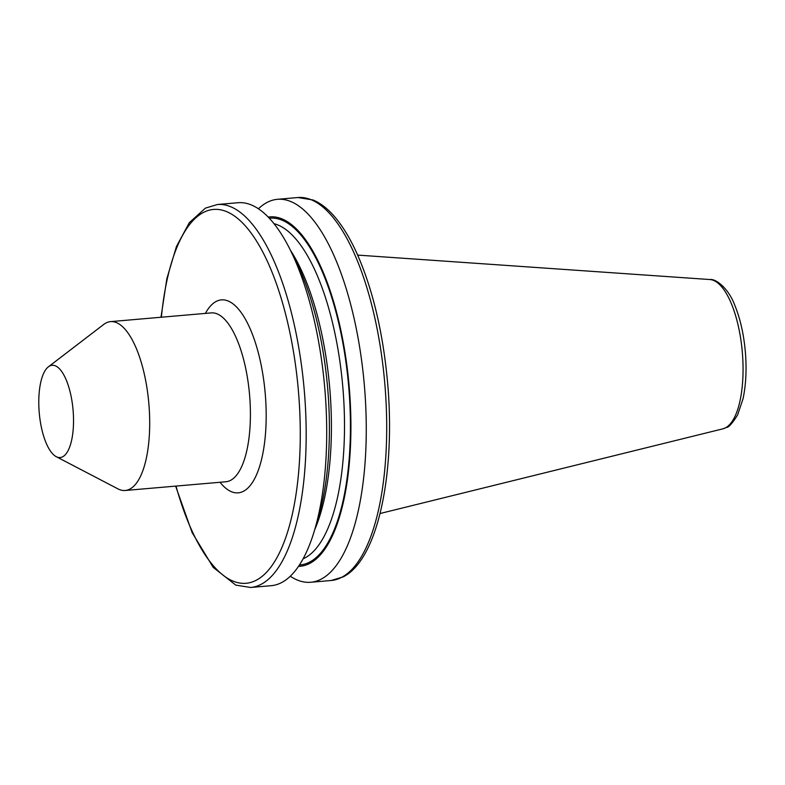 <?xml version="1.0" encoding="UTF-8"?>
<svg xmlns="http://www.w3.org/2000/svg" width="785" height="785" viewBox="0 0 785 785"><rect width="100%" height="100%" fill="white"/><g stroke="black" fill="none" stroke-linecap="round" stroke-linejoin="round"><path stroke-width="1.18" d="M49.622 366.036A46.305 16.966 85 0 1 72.249 402.901A46.305 16.966 85 0 1 62.692 456.772A46.305 16.966 85 0 1 56.206 456.664A46.305 16.966 85 0 1 39.25 412.871A46.305 16.966 85 0 1 48.415 366.811A46.305 16.966 85 0 1 49.622 366.036M48.415 366.811L103.718 324.44A84.751 31.057 85 0 1 105.916 323.027A84.751 31.057 85 0 1 110.567 321.624A84.751 31.057 85 0 1 148.179 396.906A84.751 31.057 85 0 1 129.849 489.084A84.751 31.057 85 0 1 125.198 490.488A84.751 31.057 85 0 1 117.966 488.888L56.206 456.664M217.445 204.502L237.992 202.726A192.197 70.444 85 0 1 290.342 250.062A192.197 70.444 85 0 1 314.599 530.052A192.197 70.444 85 0 1 281.727 582.509A192.197 70.444 85 0 1 271.188 585.688L250.631 587.474A192.197 70.444 85 0 0 261.17 584.285A192.197 70.444 85 0 0 302.735 375.24A192.197 70.444 85 0 0 217.445 204.502L205.425 208.123L189.342 222.636L176.429 246.559L166.862 278.646L160.984 317.248M290.342 250.062L296.22 261.915A175.349 64.262 85 0 1 318.357 517.364L314.599 530.052M268.244 217.082A175.349 64.262 85 0 1 347.5 370.294A175.349 64.262 85 0 1 309.849 563.355A175.349 64.262 85 0 1 298.506 566.348M258.432 208.761A192.197 70.444 85 0 1 266.978 202.481A192.197 70.444 85 0 1 277.517 199.302A192.197 70.444 85 0 1 362.817 370.029A192.197 70.444 85 0 1 321.251 579.085A192.197 70.444 85 0 1 310.703 582.264A192.197 70.444 85 0 1 290.273 576.229M205.385 313.401A96.859 35.502 85 0 1 216.15 301.46A96.859 35.502 85 0 1 263.495 378.566A96.859 35.502 85 0 1 243.497 491.243A96.859 35.502 85 0 1 220.026 482.275M125.198 490.488L225.923 481.754A84.751 31.057 -95 0 0 230.564 480.351A84.751 31.057 -95 0 0 248.894 388.173A84.751 31.057 -95 0 0 211.283 312.891L110.567 321.624M161.376 317.218A187.664 68.776 85 0 1 203.335 212.499A187.664 68.776 85 0 1 295.062 361.885A187.664 68.776 85 0 1 256.322 580.203A187.664 68.776 85 0 1 176.007 486.082M290.489 250.366A169.501 62.123 85 0 1 314.697 529.738M274.034 223.696A169.501 62.123 85 0 1 342.554 384.081A169.501 62.123 85 0 1 304.815 557.988A169.501 62.123 85 0 1 303.069 558.832M269.353 218.25A174.035 63.781 85 0 1 347.196 371.796A174.035 63.781 85 0 1 309.673 562.07A174.035 63.781 85 0 1 299.399 565.004M297.966 197.526A192.197 70.444 85 0 1 383.257 368.253A192.197 70.444 85 0 1 341.691 577.309A192.197 70.444 85 0 1 331.152 580.498L343.173 576.877C377.879 559.607 395.679 473.649 387.623 382.943C383.011 332.281 372.698 288.919 356.665 252.858C350.257 238.777 343.29 227.179 335.764 218.063C328.572 209.35 321.006 203.325 313.058 199.989L297.966 197.526L277.517 199.302M357.666 255.096L709.993 279.548A75.046 27.504 85 0 1 741.953 348.354A75.046 27.504 85 0 1 725.487 427.835A75.046 27.504 85 0 1 722.936 428.826L380.068 513.518M709.993 279.548C715.478 278.489 728.49 287.938 734.927 305.62C740.275 318.828 743.738 334.145 745.318 351.543C746.79 369.068 746.015 384.836 743.003 398.868L737.596 414.941C732.464 423.184 728.814 427.334 726.655 427.393L722.936 428.826M310.703 582.264L331.152 580.498M175.614 486.121L192.099 532.515L213.177 567.349L235.794 585.119L250.631 587.474"/></g></svg>
